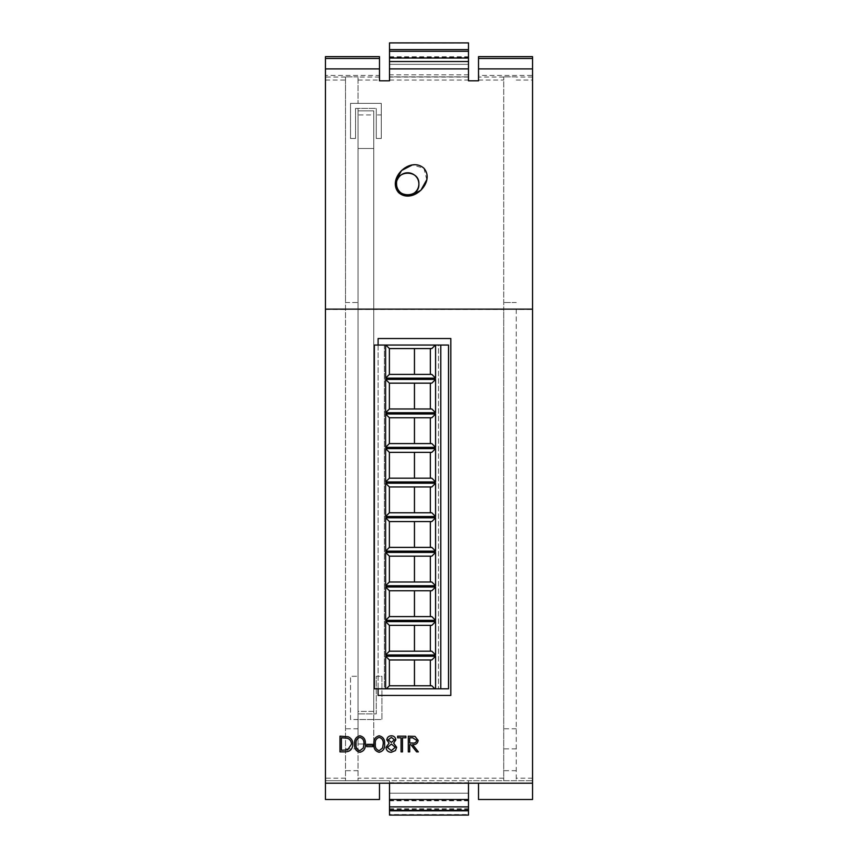 <?xml version="1.0" encoding="UTF-8"?>
<svg xmlns="http://www.w3.org/2000/svg" width="858" height="858" viewBox="0 0 858 858"><rect width="100%" height="100%" fill="white"/><g stroke="black" fill="none" stroke-linecap="round" stroke-linejoin="round"><path stroke-width="0.64" stroke-dasharray="4.29 3.22" d="M384.373 345.045L384.373 688.802L448.519 688.802L448.519 345.045L438.492 345.045L438.492 688.802L438.492 345.045L384.373 345.045L384.373 688.802L374.345 688.802L374.345 345.045L384.373 345.045M431.831 348.562L389.382 348.562L389.382 374.388L431.831 374.388M431.831 383.161L389.382 383.161L389.382 408.987L431.831 408.987M431.831 417.76L389.382 417.76L389.382 443.586L431.831 443.586M431.831 452.359L389.382 452.359L389.382 478.185L431.831 478.185M431.831 486.958L389.382 486.958L389.382 512.784L431.831 512.784M431.831 521.567L389.382 521.567L389.382 547.393L431.831 547.393M431.831 556.166L389.382 556.166L389.382 581.992L431.831 581.992M431.831 590.765L389.382 590.765L389.382 616.591L431.831 616.591M431.831 625.364L389.382 625.364L389.382 651.19L431.831 651.19M431.831 659.963L389.382 659.963L389.382 685.789L431.831 685.789M397.383 179.751A11.154 11.154 0 0 0 396.557 183.977M426.801 179.687L423.927 168.275L412.419 164.908M395.656 181.049L398.52 192.503L410.049 195.871M389.511 781.949L389.511 814.542L468.489 814.542L468.489 780.694L389.511 780.694L389.511 781.949M389.511 42.9L389.511 80.813L379.483 80.813L379.483 75.44L325.45 75.44L325.45 56.66M389.511 56.767L468.489 56.767L468.489 64.329L468.489 42.9M516.259 309.416L516.259 780.694L516.259 309.416L532.55 309.416L532.55 75.44L478.517 75.44L478.517 80.813L468.489 80.813L468.489 76.866L389.511 76.866L468.489 76.866L468.489 56.767M389.511 43.039L468.489 43.039M389.511 51.437L468.489 51.437M409.706 751.865L408.301 751.865L408.301 736.185L414.993 736.4L418.146 740.379C417.674 743.414 415.83 744.83 412.591 744.626L418.35 751.865L416.613 751.865L410.853 744.626L409.706 744.626L409.706 751.865M372.737 746.642L366.709 746.642L366.709 745.034L372.737 745.034L372.737 746.642M365.304 744.036C365.701 748.498 363.899 751.243 359.899 752.262C355.952 751.222 354.204 748.476 354.654 744.036C354.193 739.585 355.941 736.84 359.899 735.789C363.899 736.818 365.701 739.564 365.304 744.036M378.099 338.524L378.099 695.441L450.815 695.441L450.815 338.524L378.099 338.524M352.853 744.218C352.552 749.27 349.892 751.812 344.852 751.865L339.993 751.865L339.993 736.185L348.134 736.754C351.308 738.191 352.885 740.679 352.853 744.218M384.599 744.036C384.985 748.498 383.183 751.243 379.182 752.262C375.236 751.222 373.487 748.476 373.949 744.036C373.487 739.585 375.225 736.84 379.182 735.789C383.183 736.818 384.985 739.564 384.599 744.036M391.398 735.789C394.004 735.95 395.484 737.301 395.849 739.853L393.618 743.135L396.653 747.297L395.463 750.546L391.302 752.262C388.138 752.166 386.368 750.546 386.003 747.425L389.092 743.135L386.808 739.81C387.226 737.258 388.749 735.917 391.398 735.789M401.072 751.865L401.072 737.794L397.651 737.794L397.651 736.185L405.888 736.185L405.888 737.794L402.477 737.794L402.477 751.865L401.072 751.865M358.043 108.376L358.043 110.886L358.043 108.376L355.534 108.376L355.534 138.47L350.525 138.47L350.525 103.368L358.043 103.368L358.043 76.866L358.043 103.368L381.284 103.368L381.284 114.929L376.276 114.929L376.276 108.376L358.043 108.376M358.043 114.929L358.043 711.389L373.766 711.389L373.766 743.983L373.766 110.886L358.043 110.886L358.043 302.52L345.506 302.52L345.506 780.694L345.506 76.866L345.506 302.52L358.043 302.52L358.043 743.983L358.043 110.886L373.766 110.886L373.766 711.389L358.043 711.389L358.043 780.694L358.043 114.929L373.766 114.929M358.043 309.416L503.721 309.416L503.721 76.866L503.721 780.694L503.721 309.416M345.506 778.185L325.45 778.185L325.45 799.495L379.483 799.495L379.483 783.204L389.511 783.204L389.511 780.694L325.45 780.694L532.55 780.694L532.55 309.416M389.511 58.087L468.489 58.087M478.517 799.495L532.55 799.495L532.55 780.694L468.489 780.694L468.489 783.204L478.517 783.204L478.517 799.495M516.259 76.866L503.721 76.866L516.259 76.866M345.506 77.048L325.45 77.048L325.45 75.44M358.043 76.866L345.506 76.866L358.043 76.866M325.45 778.185L325.45 80.051L345.506 80.051M325.45 309.416L345.506 309.416M325.45 77.048L325.45 80.051M532.55 56.66L532.55 75.44M358.043 728.774L345.506 728.774M358.043 719.54L350.525 719.54L350.525 676.286L358.043 676.286L350.525 676.286L350.525 719.54L381.917 719.54L381.917 676.286L376.276 676.286L376.276 713.899L358.043 713.899L376.276 713.899L376.276 676.286L381.917 676.286L381.917 719.54L358.043 719.54M516.259 728.774L503.721 728.774M516.259 302.52L503.721 302.52L516.259 302.52M468.489 810.36L468.489 808.783L468.489 810.66L389.511 810.66L389.511 808.783L389.511 810.36M468.489 815.1L468.489 814.542M389.511 814.542L389.511 815.1M478.517 75.44L478.517 56.66M379.483 56.66L379.483 75.44M389.511 809.341L468.489 809.341M389.511 808.783L468.489 808.783M389.511 793.232L468.489 793.232L389.511 793.232M389.511 64.329L468.489 64.329L389.511 64.329M373.766 148.498L358.043 148.498L373.766 148.498M373.766 743.983L358.043 743.983L373.766 743.983M376.276 114.929L376.276 138.47L381.284 138.47L381.284 103.368L350.525 103.368L350.525 138.47L355.534 138.47L355.534 108.376L376.276 108.376L376.276 138.47L381.284 138.47L381.284 114.929M378.099 345.045L378.099 688.802M341.398 737.794L341.398 750.257L347.683 749.86L351.448 744.218C351.426 741.258 350.053 739.264 347.318 738.234L341.398 737.794M359.942 737.397C356.928 738.341 355.63 740.551 356.07 744.025C355.63 747.5 356.928 749.71 359.942 750.653L363.309 747.962L363.899 744.025C364.264 740.572 362.945 738.363 359.942 737.397M379.236 737.397C376.212 738.341 374.914 740.551 375.354 744.025C374.914 747.5 376.212 749.71 379.236 750.653L382.593 747.962L383.194 744.025C383.547 740.572 382.228 738.363 379.236 737.397M394.444 739.8L391.323 737.397L388.213 739.832L391.377 742.417L394.444 739.8M395.238 747.329L391.409 744.025L387.408 747.468L391.323 750.653L395.238 747.329M412.644 737.794L409.706 737.794L409.706 743.017L412.58 743.039C414.864 743.328 416.259 742.438 416.741 740.379L412.644 737.794M389.511 782.71L468.489 782.71M389.511 57.261L468.489 57.261M478.517 80.051L503.721 80.051M389.511 80.051L468.489 80.051M358.043 80.051L379.483 80.051M389.511 799.495L468.489 799.495M468.489 77.048L389.511 77.048M468.489 58.376L389.511 58.376M503.721 77.048L478.517 77.048M532.55 77.048L516.259 77.048M516.259 80.051L532.55 80.051M532.55 778.185L516.259 778.185M503.721 778.185L358.043 778.185M379.483 77.048L358.043 77.048M358.043 770.699L345.506 770.699M358.043 748.884L345.506 748.884M516.259 770.699L503.721 770.699M516.259 748.884L503.721 748.884M468.489 800.3L389.511 800.3M389.511 799.538L468.489 799.538M468.489 74.85L389.511 74.85M468.489 58.022L389.511 58.022M389.511 800.793L468.489 800.793"/><path stroke-width="1.29" d="M440.787 345.045L440.787 688.802L448.519 688.802L448.519 345.045L435.585 345.045L435.585 378.142L385.628 378.142L385.628 345.045L374.345 345.045L374.345 688.802L385.628 688.802L385.628 656.209L435.585 656.209L435.585 688.802L385.628 688.802M385.628 621.61L435.585 621.61L435.585 654.954L385.628 654.954L385.628 621.61L389.382 625.364L389.382 651.19L431.831 651.19L435.585 654.954M385.628 587.001L435.585 587.001L435.585 620.355L385.628 620.355L385.628 587.001L389.382 590.765L389.382 616.591L431.831 616.591L435.585 620.355M385.628 552.402L435.585 552.402L435.585 585.746L385.628 585.746L385.628 552.402L389.382 556.166L389.382 581.992L431.831 581.992L435.585 585.746M385.628 517.803L435.585 517.803L435.585 551.147L385.628 551.147L385.628 517.803L389.382 521.567L389.382 547.393L431.831 547.393L435.585 551.147M385.628 483.204L435.585 483.204L435.585 516.548L385.628 516.548L385.628 483.204L389.382 486.958L389.382 512.784L431.831 512.784L435.585 516.548M385.628 448.605L435.585 448.605L435.585 481.949L385.628 481.949L385.628 448.605L389.382 452.359L389.382 478.185L431.831 478.185L435.585 481.949M385.628 413.996L435.585 413.996L435.585 447.35L385.628 447.35L385.628 413.996L389.382 417.76L389.382 443.586L431.831 443.586L435.585 447.35M385.628 379.397L435.585 379.397L435.585 412.741L385.628 412.741L385.628 379.397L389.382 383.161L389.382 408.987L431.831 408.987L435.585 412.741M440.787 688.802L435.585 688.802M385.628 345.045L435.585 345.045M435.338 345.045L431.831 348.562L389.382 348.562L389.382 374.388L431.831 374.388L435.585 378.142M430.351 374.388L430.351 348.562M414.457 374.388L414.457 348.562M435.585 379.397L431.831 383.161L389.382 383.161M430.351 408.987L430.351 383.161M414.457 408.987L414.457 383.161M435.585 413.996L431.831 417.76L389.382 417.76M430.351 443.586L430.351 417.76M414.457 443.586L414.457 417.76M435.585 448.605L431.831 452.359L389.382 452.359M430.351 478.185L430.351 452.359M414.457 478.185L414.457 452.359M435.585 483.204L431.831 486.958L389.382 486.958M430.351 512.784L430.351 486.958M414.457 512.784L414.457 486.958M435.585 517.803L431.831 521.567L389.382 521.567M430.351 547.393L430.351 521.567M414.457 547.393L414.457 521.567M435.585 552.402L431.831 556.166L389.382 556.166M430.351 581.992L430.351 556.166M414.457 581.992L414.457 556.166M435.585 587.001L431.831 590.765L389.382 590.765M430.351 616.591L430.351 590.765M414.457 616.591L414.457 590.765M435.585 621.61L431.831 625.364L389.382 625.364M430.351 651.19L430.351 625.364M414.457 651.19L414.457 625.364M435.585 656.209L431.831 659.963L389.382 659.963L389.382 685.789L431.831 685.789L434.834 688.802M430.351 685.789L430.351 659.963M414.457 685.789L414.457 659.963M389.382 659.963L385.628 656.209M389.382 685.789L386.379 688.802M389.382 651.19L385.628 654.954M389.382 616.591L385.628 620.355M389.382 581.992L385.628 585.746M389.382 547.393L385.628 551.147M389.382 512.784L385.628 516.548M389.382 478.185L385.628 481.949M389.382 443.586L385.628 447.35M389.382 408.987L385.628 412.741M389.382 374.388L385.628 378.142M385.875 345.045L389.382 348.562M396.557 183.977A11.154 11.154 0 0 0 407.711 195.131A11.154 11.154 0 0 0 418.876 183.977C419.734 198.295 395.731 198.359 396.557 183.977C395.699 169.637 419.712 169.627 418.876 183.977A11.154 11.154 0 0 0 397.383 179.751M423.927 168.275C410.145 155.877 386.744 178.657 398.52 192.503C412.333 204.944 435.725 182.014 423.927 168.275M412.419 164.908L401.662 170.452M401.544 170.57L395.656 181.049M389.511 68.887L389.511 42.9L468.489 42.9L468.489 68.887L389.511 68.887L389.511 80.813L379.483 80.813L379.483 68.887L325.45 68.887L325.45 56.66L379.483 56.66L379.483 68.887M389.511 51.298L468.489 51.298M478.517 783.204L532.55 783.204L532.55 799.495L478.517 799.495L478.517 783.204L468.489 783.204L468.489 799.495L389.511 799.495L389.511 783.204L379.483 783.204L379.483 799.495L325.45 799.495L325.45 309.127L532.55 309.127L532.55 68.887L478.517 68.887L478.517 80.813L468.489 80.813L468.489 68.887M532.55 783.204L532.55 309.127M410.049 195.871L420.795 190.315M420.935 190.176L426.801 179.687M325.45 309.127L325.45 68.887M389.511 61.529L468.489 61.529M532.55 58.473L532.55 56.66L478.517 56.66L478.517 58.473L532.55 58.473L532.55 68.887M478.517 68.887L478.517 58.473M468.489 799.495L468.489 815.1L389.511 815.1L389.511 799.495M389.511 810.799L468.489 810.799M389.511 806.874L468.489 806.874M389.511 58.012L468.489 58.012M389.511 49.614L468.489 49.614M378.099 688.802L378.099 695.441L450.815 695.441L450.815 338.524L378.099 338.524L378.099 345.045M344.852 751.865L339.993 751.865L339.993 736.185L348.134 736.754C351.308 738.191 352.885 740.679 352.853 744.218C352.552 749.27 349.892 751.812 344.852 751.865M341.398 750.257L347.683 749.86L351.448 744.218C351.426 741.258 350.053 739.264 347.318 738.234L341.398 737.794L341.398 750.257M359.899 752.262C355.952 751.222 354.204 748.476 354.654 744.036C354.193 739.585 355.941 736.84 359.899 735.789C363.899 736.818 365.701 739.564 365.304 744.036C365.701 748.498 363.899 751.243 359.899 752.262M356.07 744.025C355.63 747.5 356.928 749.71 359.942 750.653L363.309 747.962L363.899 744.025C364.264 740.572 362.945 738.363 359.942 737.397C356.928 738.341 355.63 740.551 356.07 744.025M366.709 746.642L366.709 745.034L372.737 745.034L372.737 746.642L366.709 746.642M379.182 752.262C375.236 751.222 373.487 748.476 373.949 744.036C373.487 739.585 375.225 736.84 379.182 735.789C383.183 736.818 384.985 739.564 384.599 744.036C384.985 748.498 383.183 751.243 379.182 752.262M375.354 744.025C374.914 747.5 376.212 749.71 379.236 750.653L382.593 747.962L383.194 744.025C383.547 740.572 382.228 738.363 379.236 737.397C376.212 738.341 374.914 740.551 375.354 744.025M391.323 737.397L388.213 739.832L391.377 742.417L394.444 739.8L391.323 737.397M395.849 739.853L393.618 743.135L396.653 747.297L395.463 750.546L391.302 752.262C388.138 752.166 386.368 750.546 386.003 747.425L389.092 743.135L386.808 739.81C387.226 737.258 388.749 735.917 391.398 735.789C394.004 735.95 395.484 737.301 395.849 739.853M391.409 744.025L387.408 747.468L391.323 750.653L395.238 747.329L391.409 744.025M401.072 737.794L397.651 737.794L397.651 736.185L405.888 736.185L405.888 737.794L402.477 737.794L402.477 751.865L401.072 751.865L401.072 737.794M408.301 751.865L408.301 736.185L414.993 736.4L418.146 740.379C417.674 743.414 415.83 744.83 412.591 744.626L418.35 751.865L416.613 751.865L410.853 744.626L409.706 744.626L409.706 751.865L408.301 751.865M409.706 737.794L409.706 743.017L412.58 743.039C414.864 743.328 416.259 742.438 416.741 740.379L412.644 737.794L409.706 737.794M325.45 783.204L379.483 783.204M389.511 783.204L468.489 783.204M325.45 58.473L379.483 58.473M389.511 810.66L468.489 810.66M389.511 810.36L468.489 810.36"/></g></svg>
